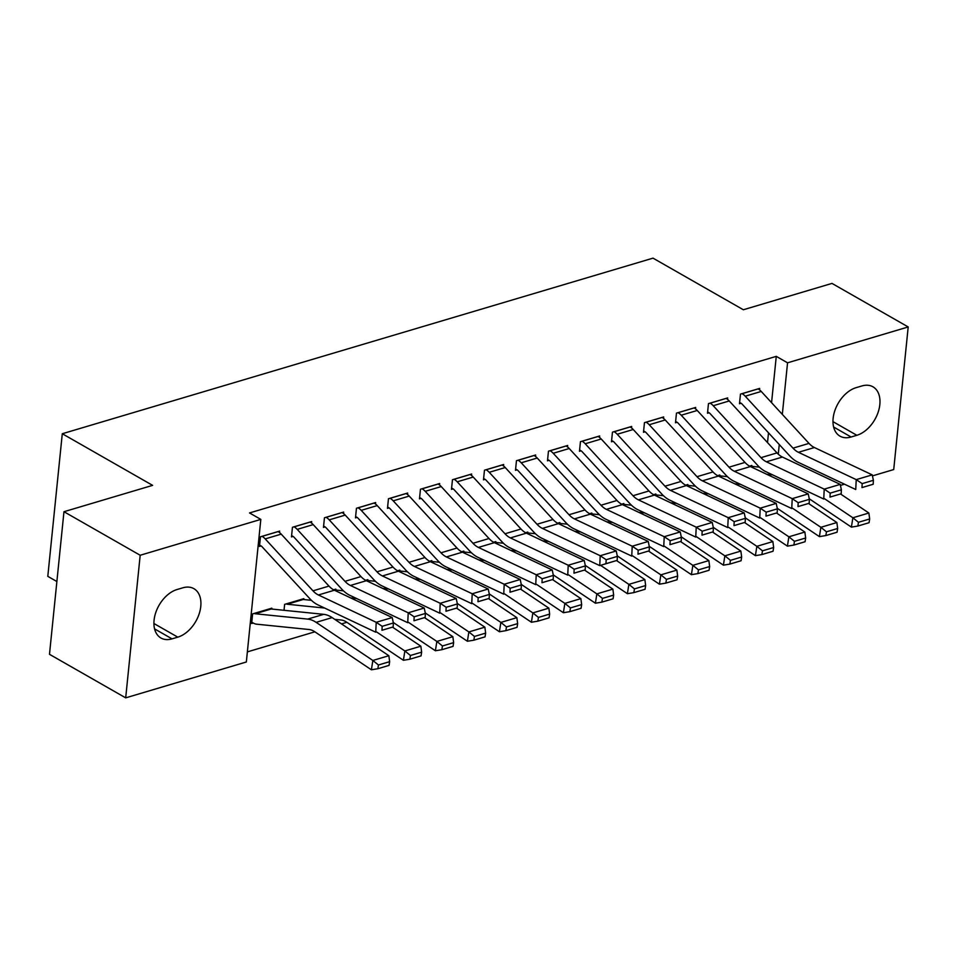 <?xml version="1.0" encoding="UTF-8"?>
<svg xmlns="http://www.w3.org/2000/svg" width="956" height="956" viewBox="0 0 956 956"><rect width="100%" height="100%" fill="white"/><g stroke="black" fill="none" stroke-linecap="round" stroke-linejoin="round"><path stroke-width="1.43" d="M247.365 651.884L314.871 631.82M341.519 623.898L346.873 622.308M246.337 661.994L125.69 697.856L140.185 555.257L260.821 519.395L246.337 661.994M140.185 555.257L63.968 511.711L49.485 654.31L125.69 697.856M56.882 581.535L47.8 576.349L62.283 433.737L653.02 258.144L743.35 309.756L831.983 283.406L908.2 326.952L893.717 469.563L872.446 475.885M844.483 484.19L840.443 485.397M303.733 599.532L303.829 598.659L284.625 604.371L284.028 610.298M311.513 523.028L311.656 521.57L292.452 527.282L291.472 536.913L293.074 536.447M367.737 580.507L367.833 579.635L365.598 580.292M375.505 504.003L375.66 502.545L356.457 508.257L355.477 517.889L357.078 517.423M431.742 561.483L431.825 560.61L429.603 561.268M439.509 484.979L439.664 483.521L420.461 489.233L419.481 498.865L421.082 498.387M495.746 542.458L495.829 541.586L493.607 542.243M503.513 465.954L503.657 464.497L484.465 470.209L483.485 479.84L485.086 479.362L483.617 478.526M559.75 523.434L559.834 522.562L557.599 523.219M567.517 446.93L567.661 445.472L548.457 451.184L547.489 460.816L549.079 460.338M623.742 504.41L623.838 503.537L621.603 504.194M631.522 427.906L631.665 426.448L612.461 432.16L611.481 441.791L613.083 441.314M687.746 485.385L687.842 484.513L685.607 485.17M695.514 408.881L695.669 407.423L676.466 413.135L675.486 422.767L677.087 422.289M751.751 466.361L751.834 465.476L749.612 466.146M759.518 389.845L759.673 388.399L740.47 394.111L739.49 403.743L741.091 403.265M767.513 442.592L768.505 432.817M771.564 402.679L776.272 356.361L249.528 512.942L260.821 519.395M727.516 399.369L727.671 397.911L708.468 403.623L707.488 413.255L709.089 412.777M719.749 475.873L719.832 475.001L717.609 475.658M663.524 418.393L663.667 416.935L644.463 422.648L643.484 432.279L645.085 431.801M655.744 494.897L655.84 494.025L653.605 494.682M599.52 437.418L599.663 435.96L580.459 441.672L579.479 451.304L581.081 450.826M591.74 513.922L591.836 513.049L589.601 513.707M535.515 456.442L535.659 454.984L516.467 460.696L515.487 470.328L517.088 469.85M527.748 532.946L527.832 532.074L525.609 532.731M471.511 475.467L471.655 474.009L452.463 479.721L451.483 489.353L453.084 488.875M463.744 551.971L463.827 551.098L461.605 551.755M407.507 494.491L407.662 493.033L388.459 498.745L387.479 508.377L389.08 507.911M399.739 570.995L399.835 570.123L397.6 570.78M343.515 513.515L343.658 512.058L324.454 517.77L323.475 527.401L325.076 526.935M335.735 590.019L335.831 589.147L333.596 589.804M279.511 532.54L279.654 531.094L260.45 536.794L259.482 546.426L261.072 545.96M271.731 609.044L271.827 608.171L252.623 613.883L251.643 623.515L253.244 623.037M172.032 638.859A27.425 17.865 -60.3 0 1 160.931 637.999A27.425 17.865 -60.3 0 1 155.709 612.736A27.425 17.865 -60.3 0 1 177.039 589.529L182.799 587.821A27.425 17.865 -60.3 0 1 193.901 588.669A27.425 17.865 -60.3 0 1 199.135 613.931A27.425 17.865 -60.3 0 1 177.792 637.15L172.032 638.859L154.561 628.881M776.272 356.361L787.553 362.814L908.2 326.952M63.968 511.711L152.613 485.361L62.283 433.737M861.858 385.961A27.425 17.865 -60.3 0 1 872.959 386.81A27.425 17.865 -60.3 0 1 878.194 412.072A27.425 17.865 -60.3 0 1 856.851 435.291L851.091 437A27.425 17.865 -60.3 0 1 839.989 436.151A27.425 17.865 -60.3 0 1 834.767 410.889A27.425 17.865 -60.3 0 1 856.098 387.67L861.858 385.961M778.28 454.196L779.26 444.516M782.319 414.378L787.553 362.814M758.072 388.877L758.12 388.901A14.997 9.405 73.4 0 1 761.239 391.446L809.003 443.393A21.426 13.432 -106.6 0 0 814.416 447.539L872.231 474.869L856.229 479.625L862.181 483.628L861.977 487.584L873.187 484.25L873.378 480.294L862.181 483.628M739.621 402.428L741.139 403.301A4.29 2.689 -106.6 0 1 742.035 404.03L789.799 455.976A32.134 20.148 73.4 0 0 797.925 462.178L855.74 489.508L856.229 479.625L798.415 452.296A21.426 13.432 -106.6 0 1 793.002 448.149L745.238 396.202A14.997 9.405 73.4 0 0 742.119 393.669L742.071 393.633M873.187 484.25L861.977 487.584M873.378 480.294L872.231 474.869M809.266 498.793L851.402 527.115L852.872 517.782L824.586 498.769M772.651 474.869L766.724 474.272M750.233 465.954L750.293 465.99A4.29 2.689 73.4 0 0 751.225 466.301L759.423 467.137M858.452 522.299L857.867 526.039L869.076 522.705L869.661 518.965L858.452 522.299L852.872 517.782L868.873 513.014L840.551 493.989M868.873 513.014L869.661 518.965M857.867 526.039L851.402 527.115M726.07 398.389L726.118 398.425A14.997 9.405 73.4 0 1 729.237 400.958L777.001 452.905A21.426 13.432 -106.6 0 0 782.414 457.052L840.228 484.381L824.227 489.137L830.178 493.141L829.987 497.096L841.184 493.762L841.376 489.807L830.178 493.141M707.619 411.94L709.149 412.813A4.29 2.689 -106.6 0 1 710.033 413.542L757.797 465.488A32.134 20.148 73.4 0 0 765.923 471.69L823.737 499.02L824.227 489.137L766.413 461.808A21.426 13.432 -106.6 0 1 761 457.661L713.236 405.714A14.997 9.405 73.4 0 0 710.129 403.181L710.069 403.145M841.184 493.762L829.987 497.096M841.376 489.807L840.228 484.381M694.068 407.901L694.128 407.937A14.997 9.405 73.4 0 1 697.235 410.471L744.999 462.429A21.426 13.432 -106.6 0 0 750.412 466.564L808.226 493.894L792.225 498.65L798.176 502.653L797.985 506.608L809.182 503.274L809.374 499.319L798.176 502.653M675.617 421.453L677.147 422.325A4.29 2.689 -106.6 0 1 678.031 423.054L725.795 475.001A32.134 20.148 73.4 0 0 733.921 481.203L791.735 508.544L792.225 498.65L734.423 471.32A21.426 13.432 -106.6 0 1 728.998 467.185L681.234 415.227A14.997 9.405 73.4 0 0 678.127 412.693L678.067 412.657M809.182 503.274L797.985 506.608M809.374 499.319L808.226 493.894M777.264 508.305L819.412 536.627L820.869 527.294L792.596 508.281M740.649 484.381L734.722 483.784M718.243 475.467L718.291 475.502A4.29 2.689 73.4 0 0 719.223 475.813L727.42 476.65M826.45 531.811L825.876 535.551L837.074 532.217L837.659 528.477L826.45 531.811L820.869 527.294L836.87 522.538L808.549 503.501M836.87 522.538L837.659 528.477M825.876 535.551L819.412 536.627M745.262 517.817L787.409 546.139L788.867 536.806L760.594 517.793M708.647 493.894L702.72 493.296M686.241 484.979L686.288 485.015A4.29 2.689 73.4 0 0 687.221 485.325L695.418 486.162M794.46 541.323L793.874 545.063L805.072 541.729L805.657 538.001L794.46 541.323L788.867 536.806L804.868 532.05L776.547 513.014M804.868 532.05L805.657 538.001M793.874 545.063L787.409 546.139M662.066 417.414L662.126 417.449A14.997 9.405 73.4 0 1 665.233 419.983L712.997 471.941A21.426 13.432 -106.6 0 0 718.422 476.076L776.224 503.406L760.223 508.162L766.174 512.165L765.983 516.12L777.18 512.786L777.383 508.831L766.174 512.165M643.615 430.965L645.145 431.837A4.29 2.689 -106.6 0 1 646.029 432.566L693.793 484.513A32.134 20.148 73.4 0 0 701.931 490.715L759.733 518.056L760.223 508.162L702.421 480.832A21.426 13.432 -106.6 0 1 696.996 476.697L649.232 424.739A14.997 9.405 73.4 0 0 646.125 422.205L646.065 422.17M777.18 512.786L765.983 516.12M777.383 508.831L776.224 503.406M630.064 426.926L630.123 426.962A14.997 9.405 73.4 0 1 633.231 429.495L680.995 481.454A21.426 13.432 -106.6 0 0 686.42 485.588L744.234 512.918L728.233 517.674L734.172 521.677L733.981 525.633L745.178 522.299L745.381 518.343L734.172 521.677M611.613 440.477L613.143 441.349A4.29 2.689 -106.6 0 1 614.027 442.078L661.791 494.025A32.134 20.148 73.4 0 0 669.929 500.227L727.731 527.569L728.233 517.674L670.419 490.344A21.426 13.432 -106.6 0 1 664.994 486.21L617.229 434.251A14.997 9.405 73.4 0 0 614.122 431.718L614.063 431.682M745.178 522.299L733.981 525.633M745.381 518.343L744.234 512.918M713.26 527.33L755.407 555.651L756.865 546.318L728.592 527.306M676.645 503.406L670.718 502.808M654.239 494.491L654.286 494.527A4.29 2.689 73.4 0 0 655.218 494.838L663.416 495.674M762.458 550.835L761.872 554.576L773.069 551.242L773.655 547.513L762.458 550.835L756.865 546.318L772.866 541.562L744.545 522.526M772.866 541.562L773.655 547.513M761.872 554.576L755.407 555.651M681.258 536.842L723.405 565.163L724.863 555.83L696.589 536.818M644.643 512.918L638.716 512.32M622.237 504.003L622.296 504.039A4.29 2.689 73.4 0 0 623.216 504.35L631.426 505.186M730.456 560.347L729.87 564.088L741.067 560.754L741.653 557.025L730.456 560.347L724.863 555.83L740.864 551.074L712.543 532.038M740.864 551.074L741.653 557.025M729.87 564.088L723.405 565.163M598.062 436.438L598.121 436.474A14.997 9.405 73.4 0 1 601.228 439.007L648.993 490.966A21.426 13.432 -106.6 0 0 654.418 495.1L712.232 522.43L696.231 527.186L702.17 531.189L701.979 535.145L713.176 531.811L713.379 527.855L702.17 531.189M579.623 449.989L581.14 450.862A4.29 2.689 -106.6 0 1 582.025 451.591L629.801 503.537A32.134 20.148 73.4 0 0 637.927 509.739L695.741 537.081L696.231 527.186L638.417 499.857A21.426 13.432 -106.6 0 1 632.992 495.722L585.227 443.763A14.997 9.405 73.4 0 0 582.12 441.23L582.061 441.194M713.176 531.811L701.979 535.145M713.379 527.855L712.232 522.43M649.267 546.354L691.403 574.676L692.861 565.343L664.587 546.33M612.641 522.43L606.713 521.833M590.234 513.515L590.294 513.551A4.29 2.689 73.4 0 0 591.226 513.862L599.424 514.698M698.454 569.86L697.868 573.6L709.065 570.266L709.651 566.538L698.454 569.86L692.861 565.343L708.862 560.586L680.541 541.55M708.862 560.586L709.651 566.538M697.868 573.6L691.403 574.676M566.06 445.95L566.119 445.986A14.997 9.405 73.4 0 1 569.226 448.519L616.99 500.478A21.426 13.432 -106.6 0 0 622.416 504.613L680.23 531.942L664.229 536.698L670.18 540.702L669.977 544.657L681.174 541.323L681.377 537.368L670.18 540.702M547.621 459.501L549.138 460.374A4.29 2.689 -106.6 0 1 550.035 461.103L597.799 513.049A32.134 20.148 73.4 0 0 605.925 519.251L663.739 546.593L664.229 536.698L606.415 509.369A21.426 13.432 -106.6 0 1 600.989 505.234L553.225 453.275A14.997 9.405 73.4 0 0 550.118 450.742L550.059 450.706M681.174 541.323L669.977 544.657M681.377 537.368L680.23 531.942M617.265 555.866L659.401 584.188L660.859 574.855L632.585 555.842M580.639 531.942L574.711 531.345M558.232 523.028L558.292 523.063A4.29 2.689 73.4 0 0 559.224 523.374L567.422 524.211M666.452 579.372L665.866 583.112L677.063 579.778L677.649 576.05L666.452 579.372L660.859 574.855L676.86 570.099L648.538 551.062M676.86 570.099L677.649 576.05M665.866 583.112L659.401 584.188M534.057 455.462L534.117 455.498A14.997 9.405 73.4 0 1 537.224 458.032L585 509.99A21.426 13.432 -106.6 0 0 590.414 514.125L648.228 541.455L632.227 546.211L638.178 550.214L637.975 554.169L649.184 550.835L649.375 546.88L638.178 550.214M515.619 469.014L517.136 469.886A4.29 2.689 -106.6 0 1 518.033 470.615L565.797 522.562A32.134 20.148 73.4 0 0 573.923 528.764L631.737 556.105L632.227 546.211L574.413 518.881A21.426 13.432 -106.6 0 1 568.999 514.746L521.223 462.788A14.997 9.405 73.4 0 0 518.116 460.254L518.056 460.218M649.184 550.835L637.975 554.169M649.375 546.88L648.228 541.455M502.055 464.975L502.115 465.01A14.997 9.405 73.4 0 1 505.234 467.544L552.998 519.502A21.426 13.432 -106.6 0 0 558.412 523.637L616.226 550.967L600.225 555.723L606.176 559.726L605.973 563.682L617.182 560.347L617.373 556.392L606.176 559.726M617.182 560.347L599.735 565.617L541.921 538.276A32.134 20.148 73.4 0 1 533.795 532.074L486.03 480.127A4.29 2.689 -106.6 0 0 485.134 479.398M605.973 563.682L599.735 565.617L600.225 555.723L542.41 528.393A21.426 13.432 -106.6 0 1 536.997 524.258L489.233 472.3A14.997 9.405 73.4 0 0 486.114 469.766L486.066 469.731M617.373 556.392L616.226 550.967M470.065 474.487L470.113 474.523A14.997 9.405 73.4 0 1 473.232 477.056L520.996 529.015A21.426 13.432 -106.6 0 0 526.409 533.149L584.224 560.479L568.223 565.235L574.174 569.238L573.97 573.194L585.18 569.86L585.371 565.904L574.174 569.238M451.614 488.038L453.132 488.91A4.29 2.689 -106.6 0 1 454.028 489.639L501.792 541.586A32.134 20.148 73.4 0 0 509.918 547.8L567.733 575.13L568.223 565.235L510.408 537.905A21.426 13.432 -106.6 0 1 504.995 533.771L457.231 481.812A14.997 9.405 73.4 0 0 454.112 479.279L454.064 479.243M585.18 569.86L573.97 573.194M585.371 565.904L584.224 560.479M438.063 483.999L438.111 484.035A14.997 9.405 73.4 0 1 441.23 486.568L488.994 538.527A21.426 13.432 -106.6 0 0 494.407 542.661L552.221 569.991L536.22 574.747L542.172 578.75L541.98 582.706L553.177 579.372L553.369 575.416L542.172 578.75M419.612 497.55L421.142 498.423A4.29 2.689 -106.6 0 1 422.026 499.151L469.79 551.098A32.134 20.148 73.4 0 0 477.916 557.312L535.73 584.642L536.22 574.747L478.406 547.418A21.426 13.432 -106.6 0 1 472.993 543.283L425.229 491.324A14.997 9.405 73.4 0 0 422.11 488.791L422.062 488.755M553.177 579.372L541.98 582.706M553.369 575.416L552.221 569.991M406.061 493.511L406.121 493.547A14.997 9.405 73.4 0 1 409.228 496.08L456.992 548.039A21.426 13.432 -106.6 0 0 462.405 552.174L520.219 579.503L504.218 584.259L510.169 588.263L509.978 592.218L521.175 588.884L521.367 584.929L510.169 588.263M387.61 507.062L389.14 507.935A4.29 2.689 -106.6 0 1 390.024 508.664L437.788 560.61A32.134 20.148 73.4 0 0 445.914 566.824L503.728 594.154L504.218 584.259L446.416 556.93A21.426 13.432 -106.6 0 1 440.991 552.795L393.227 500.836A14.997 9.405 73.4 0 0 390.12 498.303L390.06 498.267M521.175 588.884L509.978 592.218M521.367 584.929L520.219 579.503M374.059 503.023L374.119 503.059A14.997 9.405 73.4 0 1 377.226 505.593L424.99 557.551A21.426 13.432 -106.6 0 0 430.415 561.686L488.217 589.015L472.216 593.772L478.167 597.775L477.976 601.73L489.173 598.396L489.364 594.441L478.167 597.775M355.608 516.575L357.138 517.447A4.29 2.689 -106.6 0 1 358.022 518.176L405.786 570.123A32.134 20.148 73.4 0 0 413.924 576.337L471.726 603.666L472.216 593.772L414.414 566.442A21.426 13.432 -106.6 0 1 408.989 562.307L361.225 510.349A14.997 9.405 73.4 0 0 358.118 507.815L358.058 507.779M489.173 598.396L477.976 601.73M489.364 594.441L488.217 589.015M342.057 512.535L342.117 512.571A14.997 9.405 73.4 0 1 345.224 515.105L392.988 567.063A21.426 13.432 -106.6 0 0 398.413 571.198L456.227 598.528L440.226 603.284L446.165 607.287L445.974 611.243L457.171 607.92L457.374 603.953L446.165 607.287M323.606 526.087L325.136 526.959A4.29 2.689 -106.6 0 1 326.02 527.688L373.784 579.635A32.134 20.148 73.4 0 0 381.922 585.849L439.724 613.178L440.226 603.284L382.412 575.954A21.426 13.432 -106.6 0 1 376.987 571.819L329.223 519.861A14.997 9.405 73.4 0 0 326.115 517.327L326.056 517.292M457.171 607.92L445.974 611.243M457.374 603.953L456.227 598.528M585.263 565.378L627.399 593.7L628.869 584.367L600.583 565.366M548.636 541.455L542.709 540.857M526.23 532.552L526.29 532.576A4.29 2.689 73.4 0 0 527.222 532.898L535.42 533.723M634.449 588.884L633.864 592.624L645.061 589.29L645.647 585.562L634.449 588.884L628.869 584.367L644.87 579.611L616.536 560.575M644.87 579.611L645.647 585.562M633.864 592.624L627.399 593.7M553.261 574.891L595.397 603.212L596.867 593.879L568.581 574.879M516.634 550.967L510.707 550.369M494.228 542.064L494.288 542.088A4.29 2.689 73.4 0 0 495.22 542.41L503.418 543.235M602.447 598.396L601.862 602.137L613.071 598.803L613.656 595.074L602.447 598.396L596.867 593.879L612.868 589.123L584.546 570.087M612.868 589.123L613.656 595.074M601.862 602.137L595.397 603.212M521.259 584.403L563.395 612.724L564.865 603.391L536.579 584.391M484.644 560.479L478.717 559.881M462.226 551.576L462.286 551.6A4.29 2.689 73.4 0 0 463.218 551.923L471.416 552.747M570.445 607.908L569.86 611.649L581.069 608.315L581.654 604.586L570.445 607.908L564.865 603.391L580.866 598.635L552.544 579.599M580.866 598.635L581.654 604.586M569.86 611.649L563.395 612.724M489.257 593.915L531.405 622.237L532.862 612.904L504.589 593.903M452.642 569.991L446.715 569.394M430.224 561.088L430.284 561.112A4.29 2.689 73.4 0 0 431.216 561.435L439.413 562.259M538.443 617.421L537.87 621.161L549.067 617.827L549.652 614.099L538.443 617.421L532.862 612.904L548.864 608.147L520.542 589.111M548.864 608.147L549.652 614.099M537.87 621.161L531.405 622.237M457.255 603.427L499.402 631.749L500.86 622.416L472.587 603.415M420.64 579.503L414.713 578.906M398.234 570.601L398.282 570.624A4.29 2.689 73.4 0 0 399.214 570.947L407.411 571.772M506.453 626.933L505.867 630.673L517.065 627.339L517.65 623.611L506.453 626.933L500.86 622.416L516.861 617.66L488.54 598.623M516.861 617.66L517.65 623.611M505.867 630.673L499.402 631.749M425.253 612.939L467.4 641.261L468.858 631.928L440.585 612.927M388.638 589.015L382.711 588.418M366.232 580.113L366.279 580.137A4.29 2.689 73.4 0 0 367.212 580.459L375.409 581.296M474.451 636.445L473.865 640.185L485.062 636.851L485.648 633.123L474.451 636.445L468.858 631.928L484.859 627.172L456.538 608.135M484.859 627.172L485.648 633.123M473.865 640.185L467.4 641.261M393.251 622.452L435.398 650.773L436.856 641.44L408.582 622.44M356.636 598.528L350.709 597.93M334.23 589.625L334.289 589.649A4.29 2.689 73.4 0 0 335.209 589.971L343.419 590.808M442.449 645.969L441.863 649.698L453.06 646.364L453.646 642.635L442.449 645.969L436.856 641.44L452.857 636.684L424.536 617.648M452.857 636.684L453.646 642.635M441.863 649.698L435.398 650.773M310.055 522.048L310.114 522.084A14.997 9.405 73.4 0 1 313.221 524.617L360.986 576.576A21.426 13.432 -106.6 0 0 366.411 580.71L424.225 608.04L408.224 612.796L414.163 616.799L413.972 620.755L425.169 617.433L425.372 613.465L414.163 616.799M291.616 535.599L293.134 536.471A4.29 2.689 -106.6 0 1 294.018 537.2L341.794 589.147A32.134 20.148 73.4 0 0 349.92 595.361L407.734 622.691L408.224 612.796L350.41 585.466A21.426 13.432 -106.6 0 1 344.985 581.332L297.22 529.373A14.997 9.405 73.4 0 0 294.113 526.84L294.054 526.804M425.169 617.433L413.972 620.755M425.372 613.465L424.225 608.04M334.767 619.357L341.065 620.002A21.426 13.432 73.4 0 1 346.681 622.177L403.396 660.285L404.854 650.952L376.58 631.952M324.634 608.052L287.218 604.24A4.29 2.689 73.4 0 1 286.286 603.917L286.226 603.893M302.227 599.137L302.287 599.161A4.29 2.689 73.4 0 0 303.219 599.484L311.417 600.32M410.447 655.481L409.861 659.21L421.058 655.876L421.644 652.147L410.447 655.481L404.854 650.952L420.855 646.196L392.534 627.16M420.855 646.196L421.644 652.147M409.861 659.21L403.396 660.285M278.053 531.56L278.112 531.596A14.997 9.405 73.4 0 1 281.219 534.129L328.984 586.088A21.426 13.432 -106.6 0 0 334.409 590.222L392.223 617.552L376.222 622.308L382.173 626.311L381.97 630.267L393.167 626.945L393.37 622.989L382.173 626.311M259.614 545.123L261.131 545.984A4.29 2.689 -106.6 0 1 262.028 546.712L309.792 598.671A32.134 20.148 73.4 0 0 317.918 604.873L375.732 632.203L376.222 622.308L318.408 594.979A21.426 13.432 -106.6 0 1 312.982 590.844L265.218 538.897A14.997 9.405 73.4 0 0 262.111 536.352L262.052 536.316M393.167 626.945L381.97 630.267M393.37 622.989L392.223 617.552M251.775 622.201L253.304 623.073A14.997 9.405 -106.6 0 0 256.555 624.172L309.063 629.514A21.426 13.432 73.4 0 1 314.679 631.689L371.394 669.798L372.852 660.465L316.137 622.356A32.134 20.148 -106.6 0 0 307.713 619.094L255.216 613.752A4.29 2.689 73.4 0 1 254.284 613.441L254.224 613.405M270.225 608.649L270.285 608.685A4.29 2.689 73.4 0 0 271.217 608.996L323.714 614.338A32.134 20.148 -106.6 0 1 332.138 617.6L388.853 655.708L389.642 661.66L378.445 664.994L377.859 668.722L389.056 665.388L389.642 661.66M378.445 664.994L372.852 660.465L388.853 655.708M377.859 668.722L371.394 669.798M856.851 435.291L832.963 421.644M851.091 437L833.62 427.021M177.792 637.15L153.904 623.503M758.12 388.901L742.119 393.669M809.003 443.393L793.002 448.149M814.416 447.539L798.415 452.296M761.239 391.446L745.238 396.202M749.671 466.181L750.293 465.99M750.4 466.552L751.225 466.301M726.118 398.425L710.129 403.181M777.001 452.905L761 457.661M782.414 457.052L766.413 461.808M729.237 400.958L713.236 405.714M694.128 407.937L678.127 412.693M744.999 462.429L728.998 467.185M750.412 466.564L734.423 471.32M697.235 410.471L681.234 415.227M717.669 475.694L718.291 475.502M718.398 476.064L719.223 475.813M685.667 485.206L686.288 485.015M670.419 490.344L687.221 485.325M662.126 417.449L646.125 422.205M712.997 471.941L696.996 476.697M718.422 476.076L702.421 480.832M665.233 419.983L649.232 424.739M630.123 426.962L614.122 431.718M680.995 481.454L664.994 486.21M633.231 429.495L617.229 434.251M653.665 494.718L654.286 494.527M654.394 495.089L655.218 494.838M621.663 504.23L622.296 504.039M606.415 509.369L623.216 504.35M598.121 436.474L582.12 441.23M648.993 490.966L632.992 495.722M654.418 495.1L638.417 499.857M601.228 439.007L585.227 443.763M589.661 513.742L590.294 513.551M590.39 514.113L591.226 513.862M566.119 445.986L550.118 450.742M616.99 500.478L600.989 505.234M569.226 448.519L553.225 453.275M557.659 523.255L558.292 523.063M558.388 523.625L559.224 523.374M534.117 455.498L518.116 460.254M585 509.99L568.999 514.746M590.414 514.125L574.413 518.881M537.224 458.032L521.223 462.788M502.115 465.01L486.114 469.766M552.998 519.502L536.997 524.258M558.412 523.637L542.41 528.393M505.234 467.544L489.233 472.3M470.113 474.523L454.112 479.279M520.996 529.015L504.995 533.771M527.222 532.898L510.408 537.905M473.232 477.056L457.231 481.812M438.111 484.035L422.11 488.791M488.994 538.527L472.993 543.283M494.407 542.661L478.406 547.418M441.23 486.568L425.229 491.324M406.121 493.547L390.12 498.303M456.992 548.039L440.991 552.795M463.218 551.923L446.416 556.93M409.228 496.08L393.227 500.836M374.119 503.059L358.118 507.815M424.99 557.551L408.989 562.307M430.415 561.686L414.414 566.442M377.226 505.593L361.225 510.349M342.117 512.571L326.115 517.327M392.988 567.063L376.987 571.819M399.214 570.947L382.412 575.954M345.224 515.105L329.223 519.861M525.657 532.767L526.29 532.576M493.666 542.279L494.288 542.088M494.395 542.65L495.22 542.41M461.664 551.791L462.286 551.6M429.662 561.303L430.284 561.112M430.391 561.674L431.216 561.435M397.66 570.816L398.282 570.624M365.658 580.328L366.279 580.137M350.41 585.466L367.212 580.459M333.656 589.84L334.289 589.649M334.385 590.211L335.209 589.971M310.114 522.084L294.113 526.84M360.986 576.576L344.985 581.332M313.221 524.617L297.22 529.373M286.286 603.917L302.287 599.161M287.218 604.24L303.219 599.484M278.112 531.596L262.111 536.352M328.984 586.088L312.982 590.844M334.409 590.222L318.408 594.979M281.219 534.129L265.218 538.897M254.284 613.441L270.285 608.685M316.137 622.356L332.138 617.6M307.713 619.094L323.714 614.338M255.216 613.752L271.217 608.996"/></g></svg>
